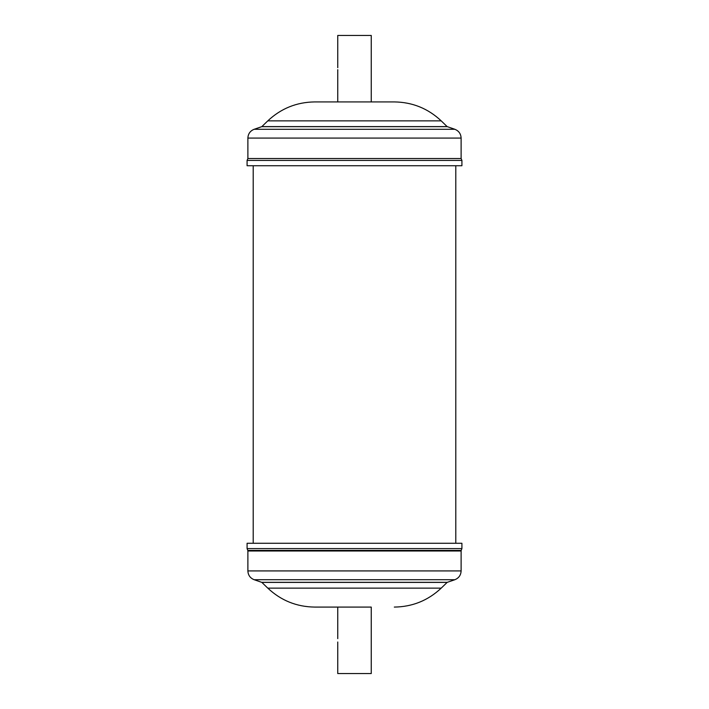 <?xml version="1.0" encoding="UTF-8"?>
<svg xmlns="http://www.w3.org/2000/svg" width="709" height="709" viewBox="0 0 709 709"><rect width="100%" height="100%" fill="white"/><g stroke="black" fill="none" stroke-linecap="round" stroke-linejoin="round"><path stroke-width="1.06" d="M337.803 67L337.75 67.692M337.75 69.677L337.803 70.368M441.22 120.876L447.157 126.61L261.843 126.61L267.78 120.876L441.22 120.876C428.032 108.486 412.399 102.167 394.31 101.919L371.25 101.919L371.25 35.45L337.75 35.45L337.75 67.63M394.31 101.919L314.69 101.919C296.601 102.167 280.968 108.486 267.78 120.876M447.157 126.61L454.841 129.277C458.803 130.881 460.894 133.815 461.116 138.078L461.116 158.515L247.884 158.515L247.087 160.411L247.087 165.729L461.914 165.729L461.914 160.411L247.087 160.411M267.78 588.124L261.843 582.39L447.157 582.39L441.22 588.124L267.78 588.124C280.968 600.514 296.601 606.833 314.69 607.081L371.25 607.081L371.25 673.55L337.75 673.55L337.75 642M314.69 607.081L371.25 607.081M261.843 582.39L254.159 579.723C250.197 578.119 248.106 575.185 247.884 570.922L247.884 550.99L461.116 550.99L461.178 550.432L247.822 550.432L247.087 548.589L461.914 548.589L461.914 543.271L247.087 543.271L247.087 548.589M247.884 550.99L247.822 550.432M455.798 543.271L455.798 165.729M253.202 543.271L253.202 165.729M447.255 126.672L261.745 126.672L254.159 129.277C250.197 130.881 248.106 133.815 247.884 138.078L247.884 158.515M454.841 129.277L254.159 129.277M461.116 138.078L247.884 138.078M261.745 582.328L447.255 582.328L454.841 579.723C458.803 578.119 460.894 575.185 461.116 570.922L461.116 550.99M247.884 570.922L461.116 570.922M254.159 579.723L454.841 579.723M337.75 101.919L337.75 69.73M461.116 158.515L461.914 160.411M461.178 550.432L461.914 548.589M441.22 588.124C428.032 600.514 412.399 606.833 394.31 607.081M337.75 607.081L337.75 638.632"/></g></svg>
